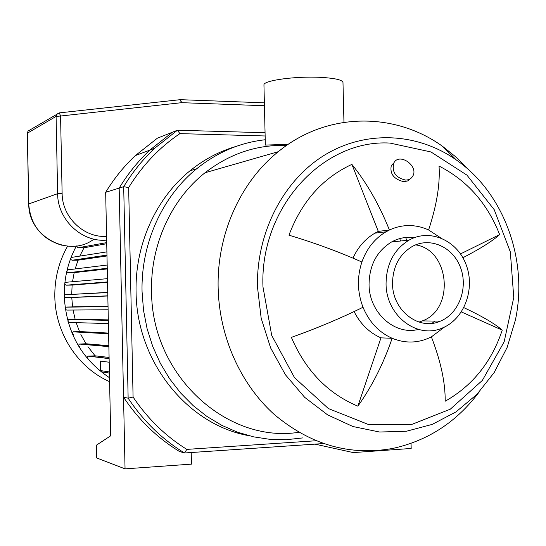 <?xml version="1.0" encoding="UTF-8"?>
<svg xmlns="http://www.w3.org/2000/svg" width="546" height="546" viewBox="0 0 546 546"><rect width="100%" height="100%" fill="white"/><g stroke="black" fill="none" stroke-linecap="round" stroke-linejoin="round"><path stroke-width="0.82" d="M315.875 440.765L186.821 449.385C165.629 436.22 147.713 418.775 133.081 397.051L128.139 398.177C143.393 421.075 162.182 439.346 184.507 452.982L323.28 443.577M186.821 449.385L184.507 452.982L179.368 451.433C157.262 437.933 138.657 419.86 123.546 397.215L128.139 398.177L123.696 186.691L128.658 187.551C142.329 165.424 159.405 147.454 179.893 133.627L177.443 130.221L154.579 148.341C142.718 159.514 132.419 172.297 123.696 186.691L119.171 188.097C127.812 173.86 138.008 161.213 149.761 150.157L172.406 132.228L177.443 130.221L265.063 132.726M133.081 397.051L128.658 187.551M179.893 133.627L265.138 135.974M248.45 435.606C187.469 424.617 136.589 361.725 136.077 292.021C134.862 244.731 155.958 198.246 190.028 170.768C204.136 159.343 219.581 151.194 236.363 146.321M399.747 238.595L400.552 241.011M123.546 397.215L119.171 188.097L105.671 192.301L110.715 435.79L96.437 445.161L96.697 457.951L125.048 468.864L191.469 464.127L191.216 452.532M405.542 180.071C395.645 177.675 391.728 172.004 393.796 163.056C399.14 152.109 419.089 166.018 412.715 176.215C411.186 178.754 408.797 180.037 405.542 180.071M410.367 178.733L407.609 180.951L403.828 181.695C393.919 179.293 389.735 173.915 391.277 165.554L393.898 162.865M463.868 307.644C481.968 316.161 494.758 323.655 502.238 330.132C491.591 361.998 472.57 385.688 445.181 401.214C445.393 382.746 440.793 361.302 431.374 336.882C418.611 343.229 405.542 343.693 392.151 338.281C383.442 363.718 372.017 386.35 357.869 406.169C327.805 393.529 305.637 370.604 291.38 337.38C316.639 328.378 340.52 318.338 363.015 307.262C357.309 292.267 356.934 277.184 361.889 262.012C338.889 251.795 314.578 242.854 288.964 235.183C301.617 201.597 322.597 177.996 351.897 164.373C366.939 183.149 379.443 205.03 389.414 230.023L378.296 231.388L351.897 164.373M363.015 307.262C369.178 322.01 378.89 332.35 392.151 338.281L380.965 337.858C369.314 332.719 360.36 323.962 354.101 311.575M357.869 406.169L380.965 337.858M502.238 330.132L461.37 311.937M444.519 327.027L431.374 336.882M460.517 253.904L499.651 234.589C492.588 240.97 480.337 248.689 462.899 257.732M361.889 262.012C366.714 248.56 374.747 238.493 385.988 231.818L389.414 230.023C395.7 227.068 402.231 225.587 409.022 225.573C415.806 225.6 422.331 227.068 428.603 229.968C436.725 205.323 440.206 184.022 439.039 166.066C467.103 180.433 487.312 203.269 499.651 234.589M428.603 229.968L440.608 237.824M352.982 258.135C357.971 247.133 365.288 238.807 374.918 233.156L378.296 231.388M343.96 122.318L342.99 82.917C343.277 80.091 335.749 78.228 320.42 77.348C296.014 76.044 264.189 80.323 263.943 84.712L263.964 85.456M263.943 84.712L265.349 145.079L288.192 144.342M415.622 244.867C449.788 249.795 455.03 309.336 422.338 320.911L418.994 322.079M257.473 286.978C256.245 232.323 283.654 179.975 324.959 154.859C366.38 129.798 417.827 132.855 456.32 159.964C504.019 192.977 528.275 260.169 515.41 319.99L507.138 347.433L494.178 372.543L476.951 394.321L456.053 411.868L432.241 424.385L406.408 431.251L379.586 432.022L352.914 426.522L327.552 414.83L304.675 397.331L285.387 374.72L270.639 347.952L261.172 318.243L257.473 286.978M262.967 286.875C259.65 207.337 323.177 139.087 389.953 143.066L430.971 151.959L466.926 175.123L494.232 209.705L510.333 251.924L513.759 297.481L504.156 341.816L482.343 380.439L450.286 409.2L411.097 424.686L368.864 424.672L328.371 408.551L294.533 377.668L271.717 335.415L262.967 286.875M479.245 391.892C456.859 421.833 428.057 440.677 392.833 448.416C349.904 456.128 310.374 444.799 274.228 414.441C240.629 384.241 219.355 336.971 218.154 288.227C216.694 234.541 240.404 181.934 278.303 151.679C326.774 111.862 394.669 111.691 442.738 146.464L456.743 157.657L469.458 170.523M298.764 432.309C226.754 443.618 151.563 375.245 151.556 291.475C150.341 244.956 171.335 199.276 205.057 172.741C229.757 153.631 256.948 144.526 286.63 145.42M405.705 237.462L406.722 240.363M302.805 437.906L286.473 439.701L269.963 439.353L253.515 436.834L237.374 432.145L221.778 425.334L206.982 416.468L193.216 405.664L180.706 393.059L169.663 378.835L160.278 363.206L152.716 346.41L147.099 328.712L143.53 310.381L142.062 291.728C140.827 243.755 162.189 196.615 196.662 168.775C217.308 152.204 240.165 142.526 265.226 139.742M418.475 329.409C394.772 335.64 369.082 312.742 369.048 284.507C369.328 265.22 376.842 251.037 391.598 241.953C398.853 238.001 406.483 236.555 414.475 237.619M434.882 321.062L431.975 323.334M386.056 283.77C386.336 263.984 394 249.433 409.05 240.117C430.03 228.208 457.343 240.411 466.195 264.878C475.436 289.162 464.114 319.39 442.171 328.064C417.062 339.394 385.988 315.438 386.056 283.77M392.519 283.654C392.765 266.714 399.365 254.306 412.312 246.444C430.064 236.582 453.037 246.922 460.537 267.588C468.352 288.104 458.893 313.636 440.438 321.13C419.048 331.012 392.458 310.64 392.519 283.654M125.048 468.864L119.171 188.097C127.812 173.86 138.008 161.213 149.761 150.157L172.406 132.228L157.357 138.206L135.367 155.583C123.956 166.291 114.059 178.528 105.671 192.301M411.049 443.386L411.179 448.464L353.282 452.586L314.987 444.137M109.514 377.73C81.218 358.818 66.127 331.62 64.251 296.137C64.005 278.201 68.059 261.479 76.413 245.959M109.589 381.647C77.86 367.786 55.221 333.142 54.812 296.587C54.58 278.474 58.838 261.664 67.595 246.164M109.412 373.082L102.314 371.983L100.464 370.577L100.266 361.09L109.193 362.223M88.677 359.118C86.903 358.442 86.739 357.453 88.186 356.149L95.106 355.821L87.947 346.737M80.003 347.017C78.249 346.369 78.064 345.379 79.45 344.062L85.975 343.755L80.883 334.561M73.73 334.787C71.997 334.159 71.792 333.183 73.123 331.852L79.504 331.545L76.031 322.276M108.388 323.566L69.41 322.461C67.697 321.86 67.472 320.884 68.748 319.546L75.13 319.246L73.041 309.923M108.101 309.78L66.803 310.073C65.104 309.493 64.865 308.524 66.086 307.18L72.577 306.872L71.765 297.515L65.779 297.638C64.1 297.072 63.848 296.116 65.015 294.765L107.746 292.397M71.703 294.424L72.133 285.08L66.305 285.176C64.646 284.63 64.38 283.681 65.506 282.33L66.243 282.111M72.522 281.716L74.188 272.625L68.414 272.707C66.776 272.174 66.503 271.226 67.581 269.874L68.352 269.642M75.13 268.953L78.058 260.183L72.229 260.237C70.611 259.712 70.325 258.777 71.376 257.432L72.168 257.18M79.757 256.122L84.023 247.754L77.996 247.795L76.508 245.953M106.736 243.721L84.023 247.754M106.989 255.958L78.058 260.183M107.255 268.912L74.188 272.625M107.535 282.323L72.133 285.08M107.815 295.98L71.765 297.515M72.577 306.872L108.033 306.299M75.13 319.246L108.313 319.867M79.504 331.545L108.586 333.08M85.975 343.755L108.845 345.7M95.106 355.821L109.091 357.432M106.586 236.35C83.982 238.083 62.067 217.219 62.121 193.407L60.572 116.018L59.33 112.879L56.832 114.162L56.088 116.414L60.572 116.018L181.654 102.675L180.473 99.665M179.955 99.706L181.654 102.675L264.435 105.726M77.996 247.795L106.716 242.615M72.229 260.237L106.968 255.091M68.414 272.707L107.241 268.277M66.305 285.176L107.528 281.927M100.464 370.577L109.391 371.935M88.616 356.067L109.111 358.476M79.941 343.96L108.866 346.478M73.669 331.722L108.599 333.613M69.349 319.396L108.32 320.161M66.742 307.009L108.033 306.347M65.779 297.638L107.815 295.83M62.121 193.407L57.63 193.687C57.562 219.826 81.941 242.554 106.661 240.11M27.3 133.231L56.088 116.414L57.63 193.687L28.761 203.931M93.926 239.128C69.185 258.306 28.153 236.732 28.761 203.822L27.382 133.115L28.064 131.054L30.016 129.907M135.367 155.583L154.579 148.341M393.796 163.056L391.277 165.554M385.988 231.818L374.918 233.156M278.303 151.679L205.057 172.741M456.32 159.964L442.738 146.464M196.662 168.775L190.028 170.768M409.05 240.117L391.598 241.953M440.438 321.13L422.338 320.911M106.907 251.87L71.376 257.432M107.18 265.028L67.581 269.874M107.46 278.665L65.506 282.33M88.186 356.149L109.118 358.62M79.45 344.062L108.866 346.635M73.123 331.852L108.599 333.783M68.748 319.546L108.32 320.338M66.086 307.18L108.04 306.531M65.015 294.765L107.746 292.567M264.366 102.825L180.228 99.672L59.33 112.879L28.064 131.054L27.3 133.204L28.679 203.87C30.61 225.525 41.796 239.346 62.23 245.331"/></g></svg>
